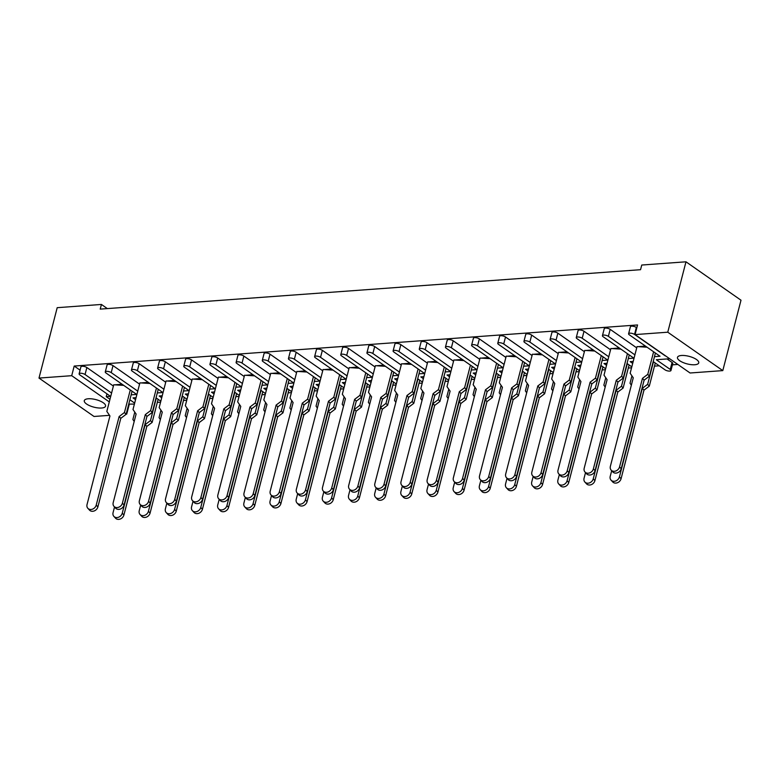 <?xml version="1.0" encoding="UTF-8"?>
<svg xmlns="http://www.w3.org/2000/svg" width="780" height="780" viewBox="0 0 780 780"><rect width="100%" height="100%" fill="white"/><g stroke="black" fill="none" stroke-linecap="round" stroke-linejoin="round"><path stroke-width="1.17" d="M681.476 355.485A10.988 3.9 -165.5 0 0 677.479 357.367A10.988 3.9 -165.5 0 0 683.026 362.505A10.988 3.9 -165.5 0 0 694.746 364.748A10.988 3.9 -165.5 0 0 698.743 362.866A10.988 3.9 -165.5 0 0 693.196 357.737A10.988 3.9 -165.5 0 0 681.476 355.485M88.296 398.765A10.988 3.9 -165.5 0 0 84.289 400.637A10.988 3.9 -165.5 0 0 89.837 405.776A10.988 3.9 -165.5 0 0 101.556 408.018A10.988 3.9 -165.5 0 0 105.563 406.136A10.988 3.9 -165.5 0 0 100.016 401.008A10.988 3.9 -165.5 0 0 88.296 398.765M109.522 415.34L94.019 416.471L39 378.076L57.203 307.681L101.429 304.453L100.22 309.114L640.546 269.695L641.755 265.034L685.981 261.807L667.768 332.202L722.797 370.607L690.085 372.996L635.066 334.591L667.768 332.202M101.429 304.453L107.357 308.597M653.201 361.579L665.028 369.837A3.432 1.219 -165.5 0 0 669.718 371.085A3.432 1.219 -165.5 0 0 670.966 370.5A3.432 1.219 -165.5 0 0 670.264 369.447L656.321 359.726L669.679 358.751M632.697 363.412L630.162 361.637L633.214 361.413M670.264 369.447L672.067 362.456L667.036 358.946M672.067 362.456A3.432 1.219 14.5 0 1 672.779 363.509L670.966 370.5M128.749 404.118L134.404 404.079M157.316 402.402L160.573 402.168M183.485 400.501L186.742 400.257M209.644 398.59L212.901 398.346M235.814 396.679L239.07 396.445M261.982 394.768L265.239 394.534M288.151 392.866L291.408 392.623M314.311 390.956L317.567 390.712M340.48 389.044L343.736 388.81M366.649 387.133L369.905 386.899M392.808 385.223L396.065 384.988M418.977 383.321L422.233 383.077M445.146 381.41L448.402 381.176M471.305 379.499L474.562 379.265M497.474 377.588L500.731 377.354M523.643 375.687L526.9 375.443M549.812 373.776L553.069 373.532M575.971 371.865L579.228 371.631M602.14 369.954L605.397 369.72M628.309 368.043L631.566 367.809M654.469 366.142L659.236 365.791M672.438 364.825L677.82 364.435M606.538 365.313L603.993 363.538L607.054 363.324M580.369 367.224L577.824 365.45L580.885 365.225M554.2 369.135L551.655 367.36L554.716 367.136M528.041 371.046L525.496 369.272L528.557 369.047M501.871 372.957L499.327 371.173L502.388 370.958M475.702 374.858L473.158 373.084L476.219 372.86M449.534 376.769L446.998 374.995L450.05 374.77M423.374 378.68L420.829 376.906L423.891 376.681M397.205 380.591L394.66 378.817L397.722 378.593M371.036 382.493L368.501 380.718L371.553 380.494M344.877 384.404L342.332 382.629L345.394 382.405M318.708 386.315L316.163 384.54L319.225 384.316M292.539 388.226L289.994 386.451L293.056 386.227M266.38 390.127L263.835 388.352L266.897 388.138M240.211 392.038L237.666 390.263L240.727 390.039M214.042 393.949L211.497 392.174L214.559 391.95M187.873 395.86L185.338 394.085L188.389 393.861M161.714 397.771L159.169 395.996L162.23 395.772M135.544 399.672L133 397.898L136.061 397.673M654.469 356.665L660.026 356.255L629.304 334.815A3.432 1.219 -165.5 0 1 628.592 333.762L630.406 326.771A3.432 1.219 14.5 0 1 631.654 326.186A3.432 1.219 14.5 0 1 636.343 327.444L634.54 334.435A3.432 1.219 -165.5 0 0 629.85 333.177A3.432 1.219 -165.5 0 0 628.592 333.762M114.816 384.832L122.109 384.248M140.975 382.931L148.278 382.337M167.144 381.02L174.437 380.425M193.313 379.109L200.606 378.524M219.472 377.198L226.775 376.613M245.641 375.297L252.935 374.702M271.81 373.386L279.103 372.791M297.97 371.475L305.273 370.88M324.139 369.564L331.432 368.979M350.308 367.663L357.601 367.068M376.477 365.752L383.77 365.157M402.636 363.841L409.939 363.246M428.805 361.93L436.098 361.345M454.974 360.019L462.267 359.434M481.133 358.118L488.436 357.523M507.302 356.206L514.595 355.612M533.471 354.296L540.764 353.701M559.63 352.385L566.933 351.799M585.8 350.483L593.092 349.889M611.968 348.572L619.261 347.977M638.137 346.661L645.431 346.066M635.066 334.591L637.553 324.958L74.197 366.054L80.067 370.149M79.111 373.854L80.915 366.853A3.432 1.219 14.5 0 1 82.173 366.269A3.432 1.219 14.5 0 1 86.863 367.526L85.049 374.517A3.432 1.219 -165.5 0 0 80.359 373.269A3.432 1.219 -165.5 0 0 79.111 373.854A3.432 1.219 -165.5 0 0 79.813 374.897L110.545 396.347L106.226 396.659L109.98 399.282M113.392 386.051L86.863 367.526M105.271 371.943L107.084 364.952A3.432 1.219 14.5 0 1 108.332 364.367A3.432 1.219 14.5 0 1 113.022 365.615L111.218 372.616A3.432 1.219 -165.5 0 0 106.529 371.358A3.432 1.219 -165.5 0 0 105.271 371.943A3.432 1.219 -165.5 0 0 105.983 372.996L136.705 394.436L131.147 394.846M139.561 384.14L113.022 365.615M131.44 370.032L133.253 363.041A3.432 1.219 14.5 0 1 134.501 362.456A3.432 1.219 14.5 0 1 139.191 363.714L137.377 370.705A3.432 1.219 -165.5 0 0 132.697 369.447A3.432 1.219 -165.5 0 0 131.44 370.032A3.432 1.219 -165.5 0 0 132.151 371.085L162.874 392.525L157.316 392.935M165.73 382.229L139.191 363.714M157.609 368.121L159.412 361.13A3.432 1.219 14.5 0 1 160.67 360.545A3.432 1.219 14.5 0 1 165.36 361.803L163.547 368.794A3.432 1.219 -165.5 0 0 158.857 367.536A3.432 1.219 -165.5 0 0 157.609 368.121A3.432 1.219 -165.5 0 0 158.311 369.174L189.043 390.614L183.476 391.024M191.899 380.318L165.36 361.803M183.778 366.22L185.582 359.219A3.432 1.219 14.5 0 1 186.829 358.634A3.432 1.219 14.5 0 1 191.519 359.892L189.716 366.883A3.432 1.219 -165.5 0 0 185.026 365.625A3.432 1.219 -165.5 0 0 183.778 366.22A3.432 1.219 -165.5 0 0 184.48 367.263L215.202 388.713L209.644 389.113M218.059 378.417L191.519 359.892M209.937 364.309L211.75 357.318A3.432 1.219 14.5 0 1 212.999 356.723A3.432 1.219 14.5 0 1 217.688 357.981L215.884 364.972A3.432 1.219 -165.5 0 0 211.195 363.724A3.432 1.219 -165.5 0 0 209.937 364.309A3.432 1.219 -165.5 0 0 210.649 365.362L241.371 386.802L235.814 387.202M244.228 376.506L217.688 357.981M236.106 362.398L237.91 355.407A3.432 1.219 14.5 0 1 239.168 354.822A3.432 1.219 14.5 0 1 243.857 356.07L242.044 363.07A3.432 1.219 -165.5 0 0 237.354 361.813A3.432 1.219 -165.5 0 0 236.106 362.398A3.432 1.219 -165.5 0 0 236.818 363.451L267.54 384.891L261.973 385.3M270.397 374.595L243.857 356.07M262.275 360.487L264.079 353.496A3.432 1.219 14.5 0 1 265.337 352.911A3.432 1.219 14.5 0 1 270.017 354.169L268.213 361.159A3.432 1.219 -165.5 0 0 263.523 359.902A3.432 1.219 -165.5 0 0 262.275 360.487A3.432 1.219 -165.5 0 0 262.977 361.54L293.699 382.98L288.142 383.389M296.556 372.684L270.017 354.169M288.434 358.585L290.248 351.585A3.432 1.219 14.5 0 1 291.496 351A3.432 1.219 14.5 0 1 296.185 352.258L294.382 359.248A3.432 1.219 -165.5 0 0 289.692 357.991A3.432 1.219 -165.5 0 0 288.434 358.585A3.432 1.219 -165.5 0 0 289.146 359.629L319.868 381.069L314.311 381.478M322.725 370.773L296.185 352.258M314.603 356.674L316.417 349.684A3.432 1.219 14.5 0 1 317.665 349.089A3.432 1.219 14.5 0 1 322.354 350.347L320.541 357.337A3.432 1.219 -165.5 0 0 315.851 356.09A3.432 1.219 -165.5 0 0 314.603 356.674A3.432 1.219 -165.5 0 0 315.315 357.718L346.037 379.168L340.47 379.567M348.894 368.872L322.354 350.347M340.772 354.764L342.576 347.773A3.432 1.219 14.5 0 1 343.834 347.188A3.432 1.219 14.5 0 1 348.523 348.436L346.71 355.436A3.432 1.219 -165.5 0 0 342.02 354.178A3.432 1.219 -165.5 0 0 340.772 354.764A3.432 1.219 -165.5 0 0 341.474 355.816L372.206 377.257L366.639 377.666M375.053 366.961L348.523 348.436M366.931 352.852L368.745 345.862A3.432 1.219 14.5 0 1 369.993 345.277A3.432 1.219 14.5 0 1 374.683 346.534L372.879 353.525A3.432 1.219 -165.5 0 0 368.189 352.267A3.432 1.219 -165.5 0 0 366.931 352.852A3.432 1.219 -165.5 0 0 367.643 353.906L398.365 375.346L392.808 375.755M401.222 365.05L374.683 346.534M393.101 350.941L394.914 343.951A3.432 1.219 14.5 0 1 396.162 343.366A3.432 1.219 14.5 0 1 400.852 344.623L399.038 351.614A3.432 1.219 -165.5 0 0 394.358 350.356A3.432 1.219 -165.5 0 0 393.101 350.941A3.432 1.219 -165.5 0 0 393.812 351.994L424.534 373.435L418.977 373.844M427.391 363.139L400.852 344.623M419.269 349.04L421.073 342.04A3.432 1.219 14.5 0 1 422.331 341.455A3.432 1.219 14.5 0 1 427.021 342.712L425.207 349.703A3.432 1.219 -165.5 0 0 420.517 348.445A3.432 1.219 -165.5 0 0 419.269 349.04A3.432 1.219 -165.5 0 0 419.971 350.084L450.703 371.534L445.136 371.933M453.56 361.238L427.021 342.712M445.438 347.129L447.242 340.139A3.432 1.219 14.5 0 1 448.49 339.544A3.432 1.219 14.5 0 1 453.18 340.802L451.376 347.792A3.432 1.219 -165.5 0 0 446.686 346.544A3.432 1.219 -165.5 0 0 445.438 347.129A3.432 1.219 -165.5 0 0 446.14 348.182L476.863 369.623L471.305 370.022M479.719 359.327L453.18 340.802M471.598 345.218L473.411 338.227A3.432 1.219 14.5 0 1 474.659 337.642A3.432 1.219 14.5 0 1 479.349 338.89L477.545 345.891A3.432 1.219 -165.5 0 0 472.856 344.633A3.432 1.219 -165.5 0 0 471.598 345.218A3.432 1.219 -165.5 0 0 472.31 346.271L503.032 367.712L497.474 368.121M505.889 357.415L479.349 338.89M497.767 343.307L499.57 336.316A3.432 1.219 14.5 0 1 500.828 335.731A3.432 1.219 14.5 0 1 505.518 336.989L503.704 343.98A3.432 1.219 -165.5 0 0 499.015 342.722A3.432 1.219 -165.5 0 0 497.767 343.307A3.432 1.219 -165.5 0 0 498.478 344.36L529.201 365.8L523.633 366.21M532.058 355.505L505.518 336.989M523.936 341.406L525.74 334.406A3.432 1.219 14.5 0 1 526.997 333.82A3.432 1.219 14.5 0 1 531.677 335.078L529.874 342.069A3.432 1.219 -165.5 0 0 525.184 340.811A3.432 1.219 -165.5 0 0 523.936 341.406A3.432 1.219 -165.5 0 0 524.638 342.449L555.36 363.899L549.803 364.299M558.217 353.603L531.677 335.078M550.095 339.495L551.908 332.504A3.432 1.219 14.5 0 1 553.157 331.909A3.432 1.219 14.5 0 1 557.846 333.167L556.042 340.158A3.432 1.219 -165.5 0 0 551.353 338.91A3.432 1.219 -165.5 0 0 550.095 339.495A3.432 1.219 -165.5 0 0 550.807 340.548L581.529 361.988L575.971 362.388M584.386 351.692L557.846 333.167M576.264 337.584L578.077 330.593A3.432 1.219 14.5 0 1 579.325 330.008A3.432 1.219 14.5 0 1 584.015 331.256L582.202 338.257A3.432 1.219 -165.5 0 0 577.512 336.999A3.432 1.219 -165.5 0 0 576.264 337.584A3.432 1.219 -165.5 0 0 576.976 338.637L607.698 360.077L602.131 360.487M610.555 349.781L584.015 331.256M602.433 335.673L604.237 328.682A3.432 1.219 14.5 0 1 605.495 328.097A3.432 1.219 14.5 0 1 610.184 329.355L608.371 336.346A3.432 1.219 -165.5 0 0 603.681 335.088A3.432 1.219 -165.5 0 0 602.433 335.673A3.432 1.219 -165.5 0 0 603.135 336.726L633.867 358.166L628.3 358.576M636.714 347.87L610.184 329.355M106.957 393.841L106.226 396.659M665.262 355.875L634.54 334.435M634.91 354.861L608.371 336.346M608.741 356.772L582.202 338.257M582.582 358.683L556.042 340.158M556.413 360.594L529.874 342.069M530.244 362.505L503.704 343.98M504.075 364.406L477.545 345.891M477.916 366.317L451.376 347.792M451.747 368.228L425.207 349.703M425.578 370.139L399.038 351.614M399.418 372.04L372.879 353.525M373.25 373.952L346.71 355.436M347.081 375.863L320.541 357.337M320.921 377.773L294.382 359.248M294.752 379.675L268.213 361.159M268.583 381.586L242.044 363.07M242.414 383.497L215.884 364.972M216.255 385.408L189.716 366.883M190.086 387.319L163.547 368.794M163.917 389.22L137.377 370.705M137.758 391.131L111.218 372.616M111.589 393.042L85.049 374.517M129.88 399.75L134.657 403.094M156.039 397.839L160.826 401.183M182.208 395.938L186.995 399.272M208.377 394.027L213.164 397.361M234.536 392.116L239.323 395.46M260.705 390.205L265.493 393.549M286.874 388.303L291.661 391.638M313.034 386.392L317.821 389.727M339.202 384.481L343.99 387.826M365.372 382.57L370.159 385.915M391.54 380.669L396.318 384.004M417.7 378.758L422.487 382.093M443.869 376.847L448.656 380.191M470.038 374.936L474.825 378.281M496.197 373.025L500.984 376.369M522.366 371.124L527.153 374.459M548.535 369.213L553.322 372.548M574.694 367.302L579.481 370.646M600.863 365.391L605.65 368.735M627.032 363.49L631.819 366.824M39 378.076L71.711 375.687L109.288 401.915M126.253 413.761L126.73 414.092L126.155 414.131M74.197 366.054L71.711 375.687M685.981 261.807L741 300.212L722.797 370.607M129.226 404.459L126.73 414.092M123.747 385.388L113.724 384.774L106.831 411.421L109.941 415.954L87.038 504.533A5.148 4.231 -42.5 0 0 87.838 508.297A5.148 4.231 -42.5 0 0 92.547 509.135A5.148 4.231 -42.5 0 0 96.223 505.099L119.135 416.53L124.449 412.513L130.289 389.951M96.223 505.099L97.88 506.912A5.148 4.231 137.5 0 1 94.204 510.949A5.148 4.231 137.5 0 1 89.486 510.1L87.838 508.297M117.312 384.988L122.704 384.657M124.449 412.513L126.106 414.316L132.083 391.209M126.106 414.316L120.793 418.334L119.135 416.53M97.88 506.912L120.793 418.334M114.533 506.971L113.071 512.616A5.148 4.231 -42.5 0 0 113.87 516.38A5.148 4.231 -42.5 0 0 118.579 517.228A5.148 4.231 -42.5 0 0 122.265 513.191L145.168 424.613L150.491 420.595L156.322 398.044M122.265 513.191L123.922 514.995A5.148 4.231 137.5 0 1 120.237 519.032A5.148 4.231 137.5 0 1 115.528 518.193L113.87 516.38M150.491 420.595L152.149 422.409L158.126 399.292M134.199 421.444L132.873 419.503L134.784 412.113M152.149 422.409L146.825 426.416L145.168 424.613M123.922 514.995L146.825 426.416M149.916 383.487L139.893 382.863L133 409.51L136.11 414.043L113.197 502.622A5.148 4.231 -42.5 0 0 113.997 506.386A5.148 4.231 -42.5 0 0 118.716 507.224A5.148 4.231 -42.5 0 0 122.392 503.197L145.304 414.619L150.618 410.602L156.448 388.05M122.392 503.197L124.049 505.001A5.148 4.231 137.5 0 1 120.373 509.038A5.148 4.231 137.5 0 1 115.654 508.19L113.997 506.386M143.471 383.087L148.863 382.756M150.618 410.602L152.275 412.415L158.252 389.298M152.275 412.415L146.952 416.423L145.304 414.619M124.049 505.001L146.952 416.423M176.085 381.576L166.062 380.952L159.169 407.599L162.279 412.142L139.367 500.711A5.148 4.231 -42.5 0 0 140.166 504.475A5.148 4.231 -42.5 0 0 144.875 505.323A5.148 4.231 -42.5 0 0 148.561 501.286L171.464 412.708L176.787 408.691L182.618 386.139M148.561 501.286L150.218 503.09A5.148 4.231 137.5 0 1 146.533 507.127A5.148 4.231 137.5 0 1 141.823 506.288L140.166 504.475M169.64 381.176L175.032 380.845M176.787 408.691L178.445 410.504L184.421 387.397M178.445 410.504L173.121 414.511L171.464 412.708M150.218 503.09L173.121 414.511M202.244 379.665L192.221 379.041L185.338 405.697L188.438 410.231L165.535 498.81A5.148 4.231 -42.5 0 0 166.335 502.574A5.148 4.231 -42.5 0 0 171.044 503.412A5.148 4.231 -42.5 0 0 174.73 499.375L197.632 410.797L202.946 406.79L208.786 384.228M174.73 499.375L176.377 501.179A5.148 4.231 137.5 0 1 172.702 505.216A5.148 4.231 137.5 0 1 167.983 504.377L166.335 502.574M195.809 379.265L201.201 378.934M202.946 406.79L204.604 408.593L210.58 385.486M204.604 408.593L199.29 412.61L197.632 410.797M176.377 501.179L199.29 412.61M228.413 377.754L218.39 377.13L211.497 403.786L214.607 408.32L191.695 496.899A5.148 4.231 -42.5 0 0 192.494 500.662A5.148 4.231 -42.5 0 0 197.213 501.501A5.148 4.231 -42.5 0 0 200.889 497.465L223.801 408.886L229.115 404.878L234.955 382.317M200.889 497.465L202.547 499.278A5.148 4.231 137.5 0 1 198.871 503.315A5.148 4.231 137.5 0 1 194.152 502.466L192.494 500.662M221.968 377.354L227.36 377.023M229.115 404.878L230.773 406.682L236.749 383.575M230.773 406.682L225.459 410.699L223.801 408.886M202.547 499.278L225.459 410.699M254.582 375.843L244.559 375.229L237.666 401.875L240.776 406.409L217.864 494.988A5.148 4.231 -42.5 0 0 218.663 498.752A5.148 4.231 -42.5 0 0 223.373 499.59A5.148 4.231 -42.5 0 0 227.058 495.553L249.961 406.985L255.284 402.968L261.115 380.406M227.058 495.553L228.716 497.367A5.148 4.231 137.5 0 1 225.03 501.403A5.148 4.231 137.5 0 1 220.321 500.555L218.663 498.752M248.137 375.443L253.529 375.112M255.284 402.968L256.942 404.781L262.918 381.664M256.942 404.781L251.618 408.788L249.961 406.985M228.716 497.367L251.618 408.788M280.741 373.942L270.728 373.318L263.835 399.965L266.935 404.498L244.033 493.077A5.148 4.231 -42.5 0 0 244.832 496.84A5.148 4.231 -42.5 0 0 249.541 497.689A5.148 4.231 -42.5 0 0 253.227 493.652L276.13 405.073L281.453 401.056L287.284 378.505M253.227 493.652L254.875 495.456A5.148 4.231 137.5 0 1 251.199 499.492A5.148 4.231 137.5 0 1 246.49 498.654L244.832 496.84M274.306 373.542L279.698 373.21M281.453 401.056L283.101 402.87L289.078 379.753M283.101 402.87L277.787 406.877L276.13 405.073M254.875 495.456L277.787 406.877M306.91 372.031L296.887 371.407L289.994 398.063L293.104 402.597L270.202 491.166A5.148 4.231 -42.5 0 0 270.991 494.93A5.148 4.231 -42.5 0 0 275.71 495.778A5.148 4.231 -42.5 0 0 279.386 491.741L302.299 403.162L307.613 399.155L313.453 376.594M279.386 491.741L281.044 493.545A5.148 4.231 137.5 0 1 277.368 497.581A5.148 4.231 137.5 0 1 272.649 496.743L270.991 494.93M300.476 371.631L305.867 371.299M307.613 399.155L309.27 400.959L315.247 377.851M309.27 400.959L303.956 404.976L302.299 403.162M281.044 493.545L303.956 404.976M333.079 370.12L323.056 369.496L316.163 396.152L319.273 400.686L296.361 489.265A5.148 4.231 -42.5 0 0 297.16 493.028A5.148 4.231 -42.5 0 0 301.88 493.867A5.148 4.231 -42.5 0 0 305.555 489.83L328.468 401.252L333.781 397.244L339.612 374.683M305.555 489.83L307.213 491.644A5.148 4.231 137.5 0 1 303.527 495.68A5.148 4.231 137.5 0 1 298.818 494.832L297.16 493.028M326.635 369.72L332.026 369.389M333.781 397.244L335.439 399.048L341.416 375.94M335.439 399.048L330.115 403.065L328.468 401.252M307.213 491.644L330.115 403.065M140.702 505.06L139.24 510.705A5.148 4.231 -42.5 0 0 140.039 514.468A5.148 4.231 -42.5 0 0 144.749 515.317A5.148 4.231 -42.5 0 0 148.424 511.28L171.337 422.702L176.65 418.694L182.491 396.133M148.424 511.28L150.082 513.084A5.148 4.231 137.5 0 1 146.406 517.12A5.148 4.231 137.5 0 1 141.687 516.282L140.039 514.468M176.65 418.694L178.308 420.498L184.285 397.39M160.358 419.533L159.042 417.593L160.953 410.202M178.308 420.498L172.994 424.505L171.337 422.702M150.082 513.084L172.994 424.505M166.861 503.149L165.399 508.804A5.148 4.231 -42.5 0 0 166.198 512.567A5.148 4.231 -42.5 0 0 170.918 513.406A5.148 4.231 -42.5 0 0 174.593 509.369L197.506 420.79L202.82 416.783L208.65 394.222M174.593 509.369L176.251 511.173A5.148 4.231 137.5 0 1 172.575 515.209A5.148 4.231 137.5 0 1 167.856 514.371L166.198 512.567M202.82 416.783L204.477 418.587L210.454 395.479M186.527 417.622L185.201 415.691L187.112 408.291M204.477 418.587L199.153 422.604L197.506 420.79M176.251 511.173L199.153 422.604M193.03 501.238L191.568 506.893A5.148 4.231 -42.5 0 0 192.368 510.656A5.148 4.231 -42.5 0 0 197.077 511.495A5.148 4.231 -42.5 0 0 200.762 507.458L223.665 418.88L228.989 414.872L234.819 392.311M200.762 507.458L202.42 509.272A5.148 4.231 137.5 0 1 198.734 513.308A5.148 4.231 137.5 0 1 194.025 512.46L192.368 510.656M228.989 414.872L230.646 416.676L236.623 393.569M212.696 415.711L211.37 413.78L213.281 406.39M230.646 416.676L225.322 420.693L223.665 418.88M202.42 509.272L225.322 420.693M219.2 499.337L217.737 504.982A5.148 4.231 -42.5 0 0 218.536 508.745A5.148 4.231 -42.5 0 0 223.246 509.584A5.148 4.231 -42.5 0 0 226.931 505.557L249.834 416.978L255.148 412.961L260.988 390.4M226.931 505.557L228.579 507.361A5.148 4.231 137.5 0 1 224.903 511.397A5.148 4.231 137.5 0 1 220.184 510.549L218.536 508.745M255.148 412.961L256.805 414.775L262.782 391.657M238.865 413.81L237.539 411.869L239.45 404.479M256.805 414.775L251.492 418.782L249.834 416.978M228.579 507.361L251.492 418.782M245.359 497.425L243.906 503.071A5.148 4.231 -42.5 0 0 244.696 506.834A5.148 4.231 -42.5 0 0 249.415 507.683A5.148 4.231 -42.5 0 0 253.09 503.646L276.003 415.067L281.317 411.05L287.157 388.498M253.09 503.646L254.748 505.45A5.148 4.231 137.5 0 1 251.072 509.486A5.148 4.231 137.5 0 1 246.353 508.648L244.696 506.834M281.317 411.05L282.974 412.864L288.951 389.747M265.024 411.898L263.698 409.958L265.61 402.568M282.974 412.864L277.66 416.871L276.003 415.067M254.748 505.45L277.66 416.871M271.528 495.514L270.065 501.169A5.148 4.231 -42.5 0 0 270.865 504.923A5.148 4.231 -42.5 0 0 275.584 505.772A5.148 4.231 -42.5 0 0 279.26 501.735L302.162 413.156L307.486 409.149L313.316 386.587M279.26 501.735L280.917 503.539A5.148 4.231 137.5 0 1 277.231 507.575A5.148 4.231 137.5 0 1 272.522 506.737L270.865 504.923M307.486 409.149L309.143 410.953L315.12 387.845M291.194 409.988L289.868 408.057L291.779 400.657M309.143 410.953L303.82 414.97L302.162 413.156M280.917 503.539L303.82 414.97M297.697 493.603L296.234 499.258A5.148 4.231 -42.5 0 0 297.034 503.022A5.148 4.231 -42.5 0 0 301.743 503.86A5.148 4.231 -42.5 0 0 305.428 499.824L328.331 411.245L333.655 407.238L339.485 384.677M305.428 499.824L307.076 501.637A5.148 4.231 137.5 0 1 303.401 505.674A5.148 4.231 137.5 0 1 298.691 504.826L297.034 503.022M333.655 407.238L335.302 409.042L341.279 385.934M317.363 408.077L316.036 406.146L317.947 398.755M335.302 409.042L329.989 413.059L328.331 411.245M307.076 501.637L329.989 413.059M359.239 368.209L349.226 367.594L342.332 394.241L345.433 398.775L322.53 487.354A5.148 4.231 -42.5 0 0 323.329 491.117A5.148 4.231 -42.5 0 0 328.039 491.956A5.148 4.231 -42.5 0 0 331.724 487.919L354.627 399.35L359.95 395.333L365.781 372.772M331.724 487.919L333.382 489.733A5.148 4.231 137.5 0 1 329.696 493.769A5.148 4.231 137.5 0 1 324.987 492.921L323.329 491.117M352.804 367.809L358.195 367.477M359.95 395.333L361.598 397.147L367.575 374.029M361.598 397.147L356.284 401.154L354.627 399.35M333.382 489.733L356.284 401.154M385.408 366.308L375.385 365.683L368.491 392.33L371.602 396.864L348.699 485.443A5.148 4.231 -42.5 0 0 349.498 489.206A5.148 4.231 -42.5 0 0 354.208 490.055A5.148 4.231 -42.5 0 0 357.883 486.018L380.796 397.439L386.11 393.422L391.95 370.87M357.883 486.018L359.541 487.822A5.148 4.231 137.5 0 1 355.865 491.858A5.148 4.231 137.5 0 1 351.146 491.02L349.498 489.206M378.973 365.908L384.365 365.576M386.11 393.422L387.767 395.236L393.744 372.119M387.767 395.236L382.453 399.243L380.796 397.439M359.541 487.822L382.453 399.243M411.577 364.397L401.554 363.773L394.66 390.419L397.771 394.963L374.858 483.532A5.148 4.231 -42.5 0 0 375.658 487.295A5.148 4.231 -42.5 0 0 380.377 488.144A5.148 4.231 -42.5 0 0 384.052 484.107L406.965 395.528L412.279 391.521L418.109 368.959M384.052 484.107L385.71 485.911A5.148 4.231 137.5 0 1 382.034 489.947A5.148 4.231 137.5 0 1 377.315 489.109L375.658 487.295M405.132 363.997L410.524 363.665M412.279 391.521L413.936 393.325L419.913 370.217M413.936 393.325L408.613 397.332L406.965 395.528M385.71 485.911L408.613 397.332M323.856 491.702L322.403 497.348A5.148 4.231 -42.5 0 0 323.193 501.111A5.148 4.231 -42.5 0 0 327.912 501.95A5.148 4.231 -42.5 0 0 331.588 497.913L354.5 409.344L359.814 405.327L365.654 382.765M331.588 497.913L333.245 499.726A5.148 4.231 137.5 0 1 329.569 503.763A5.148 4.231 137.5 0 1 324.851 502.915L323.193 501.111M359.814 405.327L361.471 407.14L367.448 384.023M343.522 406.165L342.196 404.235L344.116 396.844M361.471 407.14L356.158 411.148L354.5 409.344M333.245 499.726L356.158 411.148M350.025 489.791L348.562 495.436A5.148 4.231 -42.5 0 0 349.362 499.2A5.148 4.231 -42.5 0 0 354.081 500.048A5.148 4.231 -42.5 0 0 357.757 496.012L380.669 407.433L385.983 403.416L391.813 380.864M357.757 496.012L359.414 497.815A5.148 4.231 137.5 0 1 355.729 501.852A5.148 4.231 137.5 0 1 351.019 501.014L349.362 499.2M385.983 403.416L387.64 405.229L393.617 382.112M369.691 404.264L368.365 402.324L370.276 394.933M387.64 405.229L382.317 409.237L380.669 407.433M359.414 497.815L382.317 409.237M376.194 487.88L374.731 493.526A5.148 4.231 -42.5 0 0 375.531 497.289A5.148 4.231 -42.5 0 0 380.24 498.137A5.148 4.231 -42.5 0 0 383.926 494.101L406.828 405.522L412.152 401.515L417.982 378.953M383.926 494.101L385.583 495.904A5.148 4.231 137.5 0 1 381.898 499.941A5.148 4.231 137.5 0 1 377.188 499.102L375.531 497.289M412.152 401.515L413.81 403.319L419.786 380.211M395.86 402.353L394.534 400.423L396.445 393.023M413.81 403.319L408.486 407.335L406.828 405.522M385.583 495.904L408.486 407.335M437.746 362.485L427.723 361.861L420.829 388.518L423.94 393.052L401.027 481.63A5.148 4.231 -42.5 0 0 401.827 485.394A5.148 4.231 -42.5 0 0 406.536 486.232A5.148 4.231 -42.5 0 0 410.221 482.196L433.124 393.617L438.448 389.61L444.278 367.048M410.221 482.196L411.879 484A5.148 4.231 137.5 0 1 408.194 488.036A5.148 4.231 137.5 0 1 403.484 487.198L401.827 485.394M431.301 362.086L436.693 361.754M438.448 389.61L440.105 391.414L446.082 368.306M440.105 391.414L434.782 395.431L433.124 393.617M411.879 484L434.782 395.431M463.905 360.575L453.882 359.96L446.998 386.607L450.099 391.141L427.196 479.719A5.148 4.231 -42.5 0 0 427.996 483.483A5.148 4.231 -42.5 0 0 432.705 484.322A5.148 4.231 -42.5 0 0 436.39 480.285L459.293 391.706L464.607 387.699L470.447 365.137M436.39 480.285L438.038 482.098A5.148 4.231 137.5 0 1 434.363 486.135A5.148 4.231 137.5 0 1 429.644 485.287L427.996 483.483M457.47 360.175L462.862 359.843M464.607 387.699L466.264 389.503L472.241 366.395M466.264 389.503L460.951 393.52L459.293 391.706M438.038 482.098L460.951 393.52M490.074 358.663L480.051 358.049L473.158 384.696L476.268 389.23L453.356 477.808A5.148 4.231 -42.5 0 0 454.155 481.572A5.148 4.231 -42.5 0 0 458.874 482.41A5.148 4.231 -42.5 0 0 462.55 478.384L485.462 389.805L490.776 385.788L496.606 363.226M462.55 478.384L464.207 480.188A5.148 4.231 137.5 0 1 460.531 484.224A5.148 4.231 137.5 0 1 455.812 483.376L454.155 481.572M483.629 358.273L489.021 357.942M490.776 385.788L492.433 387.601L498.41 364.484M492.433 387.601L487.12 391.609L485.462 389.805M464.207 480.188L487.12 391.609M402.363 485.969L400.901 491.624A5.148 4.231 -42.5 0 0 401.7 495.388A5.148 4.231 -42.5 0 0 406.409 496.226A5.148 4.231 -42.5 0 0 410.085 492.19L432.998 403.611L438.311 399.604L444.151 377.042M410.085 492.19L411.743 494.003A5.148 4.231 137.5 0 1 408.067 498.03A5.148 4.231 137.5 0 1 403.348 497.191L401.7 495.388M438.311 399.604L439.969 401.407L445.945 378.3M422.019 400.442L420.703 398.512L422.614 391.111M439.969 401.407L434.655 405.424L432.998 403.611M411.743 494.003L434.655 405.424M428.522 484.058L427.06 489.713A5.148 4.231 -42.5 0 0 427.859 493.477A5.148 4.231 -42.5 0 0 432.578 494.315A5.148 4.231 -42.5 0 0 436.254 490.279L459.166 401.71L464.48 397.693L470.311 375.131M436.254 490.279L437.911 492.092A5.148 4.231 137.5 0 1 434.236 496.129A5.148 4.231 137.5 0 1 429.517 495.281L427.859 493.477M464.48 397.693L466.138 399.497L472.115 376.389M448.188 398.531L446.862 396.601L448.773 389.21M466.138 399.497L460.814 403.514L459.166 401.71M437.911 492.092L460.814 403.514M454.691 482.157L453.229 487.802A5.148 4.231 -42.5 0 0 454.028 491.566A5.148 4.231 -42.5 0 0 458.738 492.404A5.148 4.231 -42.5 0 0 462.423 488.377L485.326 399.799L490.649 395.782L496.48 373.23M462.423 488.377L464.081 490.181A5.148 4.231 137.5 0 1 460.395 494.218A5.148 4.231 137.5 0 1 455.686 493.369L454.028 491.566M490.649 395.782L492.307 397.595L498.284 374.478M474.357 396.63L473.031 394.69L474.942 387.299M492.307 397.595L486.983 401.602L485.326 399.799M464.081 490.181L486.983 401.602M516.243 356.762L506.22 356.138L499.327 382.785L502.437 387.319L479.524 475.898A5.148 4.231 -42.5 0 0 480.324 479.661A5.148 4.231 -42.5 0 0 485.033 480.509A5.148 4.231 -42.5 0 0 488.719 476.473L511.621 387.894L516.945 383.877L522.775 361.325M488.719 476.473L490.376 478.276A5.148 4.231 137.5 0 1 486.691 482.313A5.148 4.231 137.5 0 1 481.981 481.474L480.324 479.661M509.798 356.363L515.19 356.031M516.945 383.877L518.602 385.69L524.579 362.573M518.602 385.69L513.279 389.698L511.621 387.894M490.376 478.276L513.279 389.698M542.402 354.851L532.389 354.227L525.496 380.884L528.596 385.418L505.693 473.996A5.148 4.231 -42.5 0 0 506.493 477.75A5.148 4.231 -42.5 0 0 511.202 478.598A5.148 4.231 -42.5 0 0 514.888 474.562L537.791 385.983L543.114 381.976L548.944 359.414M514.888 474.562L516.535 476.365A5.148 4.231 137.5 0 1 512.86 480.402A5.148 4.231 137.5 0 1 508.15 479.563L506.493 477.75M535.967 354.452L541.359 354.12M543.114 381.976L544.762 383.779L550.739 360.672M544.762 383.779L539.448 387.796L537.791 385.983M516.535 476.365L539.448 387.796M568.571 352.94L558.548 352.316L551.655 378.973L554.765 383.506L531.862 472.085A5.148 4.231 -42.5 0 0 532.652 475.849A5.148 4.231 -42.5 0 0 537.371 476.687A5.148 4.231 -42.5 0 0 541.047 472.651L563.959 384.072L569.273 380.065L575.114 357.503M541.047 472.651L542.704 474.464A5.148 4.231 137.5 0 1 539.029 478.501A5.148 4.231 137.5 0 1 534.31 477.652L532.652 475.849M562.136 352.54L567.528 352.209M569.273 380.065L570.931 381.869L576.908 358.761M570.931 381.869L565.617 385.885L563.959 384.072M542.704 474.464L565.617 385.885M480.86 480.246L479.398 485.891A5.148 4.231 -42.5 0 0 480.197 489.655A5.148 4.231 -42.5 0 0 484.906 490.503A5.148 4.231 -42.5 0 0 488.592 486.466L511.495 397.888L516.808 393.871L522.649 371.319M488.592 486.466L490.24 488.27A5.148 4.231 137.5 0 1 486.564 492.307A5.148 4.231 137.5 0 1 481.845 491.468L480.197 489.655M516.808 393.871L518.466 395.684L524.443 372.567M500.526 394.719L499.2 392.779L501.111 385.388M518.466 395.684L513.152 399.691L511.495 397.888M490.24 488.27L513.152 399.691M507.019 478.335L505.567 483.99A5.148 4.231 -42.5 0 0 506.357 487.753A5.148 4.231 -42.5 0 0 511.075 488.592A5.148 4.231 -42.5 0 0 514.751 484.555L537.664 395.977L542.977 391.969L548.818 369.408M514.751 484.555L516.409 486.359A5.148 4.231 137.5 0 1 512.733 490.396A5.148 4.231 137.5 0 1 508.014 489.557L506.357 487.753M542.977 391.969L544.635 393.773L550.612 370.666M526.685 392.808L525.359 390.877L527.27 383.477M544.635 393.773L539.321 397.79L537.664 395.977M516.409 486.359L539.321 397.79M533.188 476.424L531.726 482.079A5.148 4.231 -42.5 0 0 532.525 485.842A5.148 4.231 -42.5 0 0 537.245 486.681A5.148 4.231 -42.5 0 0 540.92 482.644L563.823 394.066L569.146 390.058L574.977 367.497M540.92 482.644L542.578 484.458A5.148 4.231 137.5 0 1 538.892 488.494A5.148 4.231 137.5 0 1 534.183 487.646L532.525 485.842M569.146 390.058L570.804 391.862L576.781 368.755M552.854 390.897L551.528 388.966L553.439 381.576M570.804 391.862L565.481 395.879L563.823 394.066M542.578 484.458L565.481 395.879M594.74 351.029L584.717 350.415L577.824 377.062L580.934 381.595L558.022 470.174A5.148 4.231 -42.5 0 0 558.821 473.938A5.148 4.231 -42.5 0 0 563.54 474.776A5.148 4.231 -42.5 0 0 567.216 470.74L590.119 382.171L595.442 378.154L601.273 355.592M567.216 470.74L568.874 472.553A5.148 4.231 137.5 0 1 565.188 476.59A5.148 4.231 137.5 0 1 560.479 475.741L558.821 473.938M588.295 350.63L593.687 350.298M595.442 378.154L597.1 379.967L603.076 356.85M597.1 379.967L591.776 383.974L590.119 382.171M568.874 472.553L591.776 383.974M620.899 349.128L610.886 348.504L603.993 375.151L607.093 379.685L584.191 468.263A5.148 4.231 -42.5 0 0 584.99 472.027A5.148 4.231 -42.5 0 0 589.7 472.875A5.148 4.231 -42.5 0 0 593.385 468.839L616.288 380.26L621.611 376.243L627.442 353.691M593.385 468.839L595.042 470.642A5.148 4.231 137.5 0 1 591.357 474.679A5.148 4.231 137.5 0 1 586.648 473.84L584.99 472.027M614.465 348.728L619.856 348.397M621.611 376.243L623.259 378.056L629.236 354.939M623.259 378.056L617.945 382.063L616.288 380.26M595.042 470.642L617.945 382.063M647.068 347.217L637.045 346.593L630.152 373.25L633.262 377.783L610.36 466.352A5.148 4.231 -42.5 0 0 611.149 470.116A5.148 4.231 -42.5 0 0 615.868 470.964A5.148 4.231 -42.5 0 0 619.544 466.927L642.457 378.349L647.77 374.341L653.611 351.78M619.544 466.927L621.202 468.731A5.148 4.231 137.5 0 1 617.526 472.768A5.148 4.231 137.5 0 1 612.807 471.929L611.149 470.116M640.633 346.817L646.025 346.486M647.77 374.341L649.428 376.145L655.405 353.038M649.428 376.145L644.114 380.162L642.457 378.349M621.202 468.731L644.114 380.162M559.358 474.523L557.895 480.168A5.148 4.231 -42.5 0 0 558.694 483.931A5.148 4.231 -42.5 0 0 563.404 484.77A5.148 4.231 -42.5 0 0 567.089 480.733L589.992 392.165L595.316 388.148L601.146 365.586M567.089 480.733L568.737 482.547A5.148 4.231 137.5 0 1 565.061 486.584A5.148 4.231 137.5 0 1 560.352 485.735L558.694 483.931M595.316 388.148L596.963 389.961L602.94 366.844M579.023 388.996L577.697 387.055L579.608 379.665M596.963 389.961L591.649 393.968L589.992 392.165M568.737 482.547L591.649 393.968M585.517 472.612L584.064 478.257A5.148 4.231 -42.5 0 0 584.854 482.02A5.148 4.231 -42.5 0 0 589.573 482.869A5.148 4.231 -42.5 0 0 593.249 478.832L616.161 390.253L621.475 386.236L627.315 363.685M593.249 478.832L594.906 480.636A5.148 4.231 137.5 0 1 591.23 484.673A5.148 4.231 137.5 0 1 586.511 483.834L584.854 482.02M621.475 386.236L623.132 388.05L629.109 364.933M605.183 387.085L603.856 385.144L605.777 377.754M623.132 388.05L617.818 392.057L616.161 390.253M594.906 480.636L617.818 392.057M611.686 470.701L610.223 476.346A5.148 4.231 -42.5 0 0 611.023 480.11A5.148 4.231 -42.5 0 0 615.742 480.958A5.148 4.231 -42.5 0 0 619.417 476.921L642.33 388.343L647.644 384.335L653.474 361.774M619.417 476.921L621.075 478.725A5.148 4.231 137.5 0 1 617.389 482.761A5.148 4.231 137.5 0 1 612.68 481.923L611.023 480.11M647.644 384.335L649.301 386.139L655.278 363.031M631.351 385.174L630.025 383.243L631.937 375.843M649.301 386.139L643.978 390.156L642.33 388.343M621.075 478.725L643.978 390.156"/></g></svg>
